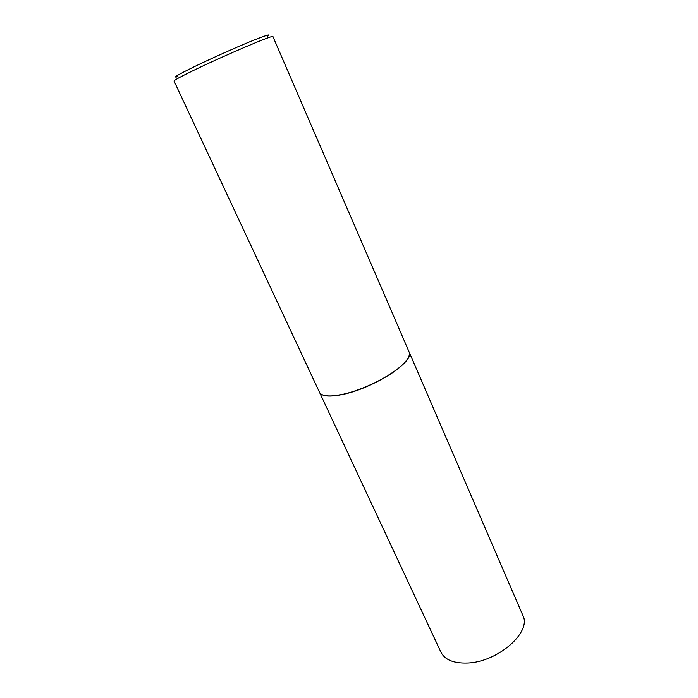 <?xml version="1.0" encoding="UTF-8"?>
<svg xmlns="http://www.w3.org/2000/svg" width="698" height="698" viewBox="0 0 698 698"><rect width="100%" height="100%" fill="white"/><g stroke="black" fill="none" stroke-linecap="round" stroke-linejoin="round"><path stroke-width="1.05" d="M440.953 652.211C444.844 659.793 453.56 663.397 467.11 663.03C497.613 662.367 532.077 631.969 522.846 615.4L409.141 352.054C415.319 360.945 374.486 387.783 343.582 394.265C329.875 397.188 321.848 396.543 319.518 392.337L440.953 652.211M323.558 395.225C326.28 396.089 330.075 396.255 334.944 395.722L343.643 394.204C362.995 389.955 389.44 376.937 401.429 365.839C405.058 362.55 407.458 359.601 408.618 357.001M319.466 392.224C321.054 395.391 326.167 396.543 334.813 395.67L343.529 394.152C362.934 389.885 389.467 376.833 401.481 365.708C407.868 359.819 410.407 355.23 409.098 351.94L272.927 36.566C274.558 34.141 225.288 55.037 194.524 69.948C180.895 76.553 174.064 80.235 174.029 81.012L319.466 392.224M177.781 76.675C171.865 78.307 177.536 74.895 194.812 66.441C210.822 58.684 234.127 48.241 250.006 41.697C266.357 35.048 272.089 33.312 267.194 36.497"/></g></svg>
